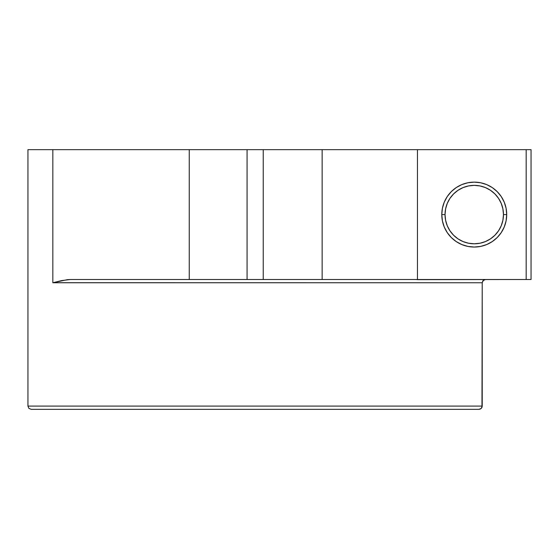 <?xml version="1.0" encoding="UTF-8"?>
<svg xmlns="http://www.w3.org/2000/svg" width="559" height="559" viewBox="0 0 559 559"><rect width="100%" height="100%" fill="white"/><g stroke="black" fill="none" stroke-linecap="round" stroke-linejoin="round"><path stroke-width="0.84" d="M467.918 182.751L461.825 184.596L456.214 187.593L451.295 191.632L447.263 196.551L444.258 202.162L442.414 208.248L441.792 214.586A32.457 32.457 0 0 1 474.249 182.129A32.457 32.457 0 0 1 506.706 214.586L503.463 214.586A29.215 29.215 0 0 1 474.249 243.794A29.215 29.215 0 0 1 445.034 214.586L441.792 214.586A32.457 32.457 0 0 1 474.249 182.129A32.457 32.457 0 0 1 506.706 214.586L503.463 214.586L502.897 220.281L501.234 225.766L498.537 230.811L494.904 235.241L490.481 238.875L485.429 241.572L479.95 243.235L474.249 243.794L468.547 243.235L463.069 241.572L458.017 238.875L453.594 235.241L449.96 230.811L447.263 225.766L445.6 220.281L445.034 214.586L445.6 208.884L447.263 203.406L449.96 198.354L453.594 193.931L458.017 190.298L463.069 187.593L468.547 185.93L474.249 185.371L479.95 185.93L485.429 187.593L490.481 190.298L494.904 193.931L498.537 198.354L501.234 203.406L502.897 208.884L503.463 214.586A29.215 29.215 0 0 1 474.249 243.794A29.215 29.215 0 0 1 445.034 214.586L441.792 214.586L442.414 220.917L444.258 227.003L447.263 232.614L451.295 237.533L456.214 241.572L461.825 244.569L467.918 246.421L474.249 247.043L480.579 246.421L486.672 244.569L492.283 241.572L497.203 237.533L501.234 232.614L504.239 227.003L506.084 220.917L506.706 214.586L503.463 214.586A29.215 29.215 0 0 0 474.249 185.371A29.215 29.215 0 0 0 445.034 214.586L441.792 214.586A32.457 32.457 0 0 0 474.249 247.043A32.457 32.457 0 0 0 506.706 214.586L506.084 208.248L504.239 202.162L501.234 196.551L497.203 191.632L492.283 187.593L486.672 184.596L480.579 182.751L474.249 182.129L467.918 182.751L474.249 182.129L480.579 182.751M498.537 230.811L494.904 235.241M458.017 238.875L453.594 235.241M449.96 198.354L453.594 193.931M490.481 190.298L494.904 193.931M480.216 409.083L478.972 409.335L481.264 408.384L480.216 409.083L481.264 408.384L482.221 406.086L27.95 406.086L27.95 149.665L52.839 149.665L27.95 149.665L27.95 406.086L482.221 406.086L481.97 407.329L482.221 282.728M189.263 279.5L70.378 279.5L61.588 280.597L52.839 282.749L52.839 149.665L27.95 149.665L27.95 406.086L482.221 406.086L482.221 282.749L52.839 282.749L52.839 149.665L189.263 149.665L189.263 279.5L70.378 279.5L67.422 279.654L52.839 282.749L61.588 280.597L70.378 279.5L247.071 279.5L247.071 149.665L189.263 149.665L189.263 279.5L247.071 279.5L247.071 149.665L52.839 149.665L189.263 149.665L189.263 279.5L247.071 279.5L247.071 149.665L189.263 149.665M526.18 279.5L417.447 279.64L417.447 149.665L526.18 149.665L526.18 279.5L531.05 279.5L531.05 149.665L526.18 149.665L526.18 279.5L417.447 279.64L417.447 149.665L526.18 149.665L526.18 279.5L531.05 279.5L531.05 149.665L531.05 279.5L247.071 279.5M483.151 280.464L482.221 282.749L52.839 282.749L52.839 149.665M481.264 408.384L481.97 407.329M417.447 279.64L416.315 279.5L417.447 279.64L417.447 149.665L247.071 149.665L263.24 149.665L263.24 279.5L322.145 279.5L322.145 149.665L263.24 149.665L263.24 279.5L322.145 279.5L322.145 149.665L247.071 149.665M322.145 279.5L416.315 279.5L322.145 279.5L322.145 149.665L526.18 149.665M478.972 409.335L31.199 409.335L478.972 409.335M485.464 279.5L483.172 280.45L482.221 282.749L483.437 280.213L485.464 279.5L482.927 280.716L482.221 282.749L53.014 282.7M445.034 214.586A29.215 29.215 0 0 1 474.249 185.371A29.215 29.215 0 0 1 503.463 214.586M482.214 406.114L482.221 282.749M441.792 214.586A32.457 32.457 0 0 0 474.249 247.043A32.457 32.457 0 0 0 506.706 214.586M417.447 149.665L322.145 149.665M263.24 149.665L263.24 279.5M27.95 406.086L28.9 408.384L31.199 409.335"/></g></svg>
